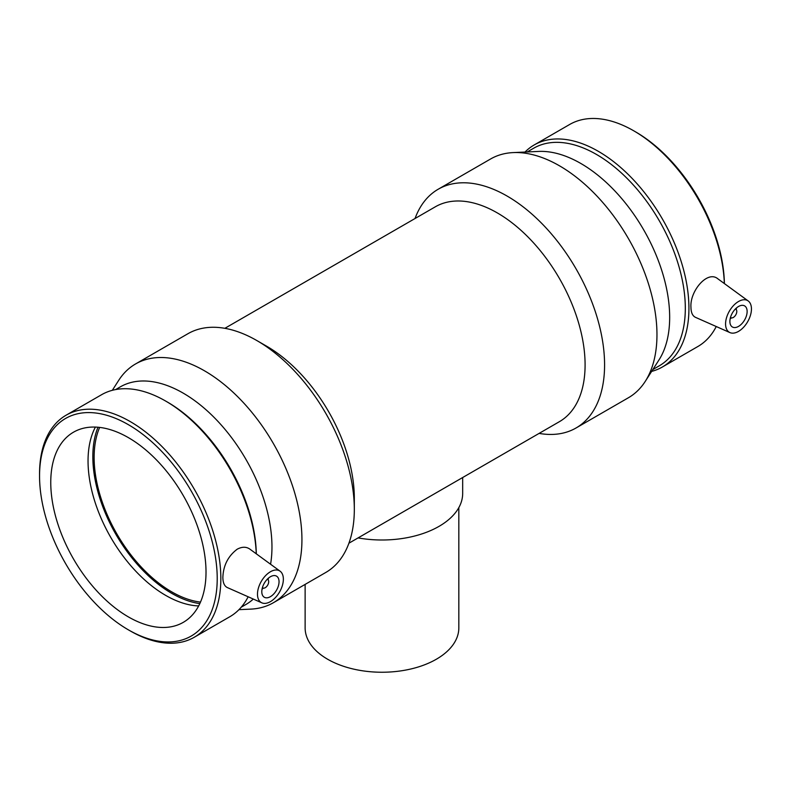 <?xml version="1.0" encoding="UTF-8"?>
<svg xmlns="http://www.w3.org/2000/svg" width="791" height="791" viewBox="0 0 791 791"><rect width="100%" height="100%" fill="white"/><g stroke="black" fill="none" stroke-linecap="round" stroke-linejoin="round"><path stroke-width="1.19" d="M458.829 507.614L458.829 627.866A76.856 44.365 180 0 1 381.984 672.241A76.856 44.365 180 0 1 305.128 627.866L305.128 584.401M358.086 537.91A80.692 46.59 0 0 0 462.676 493.406L462.676 477.517M267.22 579.299A4.875 2.818 -60 0 1 267.684 579.487A4.875 2.818 -60 0 1 268.693 581.721A4.875 2.818 -60 0 1 266.567 586.625A4.875 2.818 -60 0 1 262.81 587.94A4.875 2.818 -60 0 1 262.414 587.624M262.019 589.305A12.201 7.04 120 0 0 263.274 588.118M268.08 579.803A12.201 7.04 120 0 0 268.475 578.122M279.045 581.721A12.201 7.04 -60 0 1 273.726 593.992A12.201 7.04 -60 0 1 264.323 597.264A12.201 7.04 -60 0 1 264.323 583.175A12.201 7.04 -60 0 1 276.524 576.135A12.201 7.04 -60 0 1 279.045 581.721M735.304 309.054A4.875 2.818 -60 0 1 735.778 309.232A4.875 2.818 -60 0 1 735.778 314.867A4.875 2.818 -60 0 1 730.894 317.685A4.875 2.818 -60 0 1 730.508 317.369M736.559 307.867A12.201 7.04 -60 0 1 736.164 309.548M731.368 317.873A12.201 7.04 -60 0 1 730.113 319.05M729.885 321.433A12.201 7.04 -60 0 1 735.215 309.152A12.201 7.04 -60 0 1 744.608 305.89A12.201 7.04 -60 0 1 744.608 319.969A12.201 7.04 -60 0 1 732.417 327.009A12.201 7.04 -60 0 1 729.885 321.433M751.45 308.974A18.302 10.56 -60 0 1 738.507 331.389A18.302 10.56 -60 0 1 729.945 332.596A18.302 10.56 -60 0 1 729.361 311.17A18.302 10.56 -60 0 1 748.207 300.956A18.302 10.56 -60 0 1 751.45 308.974M270.423 571.755A18.302 10.56 120 0 0 257.48 594.17A18.302 10.56 120 0 0 261.861 602.841A18.302 10.56 120 0 0 279.569 591.984A18.302 10.56 120 0 0 280.123 571.211A18.302 10.56 120 0 0 270.423 571.755M261.861 602.841L227.353 587.575C224.407 586.141 222.914 582.749 222.864 577.39C223.309 565.516 228.085 556.122 237.191 549.211C241.997 546.65 246.209 546.601 249.808 549.083L280.123 571.211M729.945 332.596L695.447 317.32C692.501 315.896 690.998 312.504 690.948 307.145C689.772 291.217 707.461 269.909 717.892 278.837L748.207 300.956M724.398 283.574A125.631 72.535 -120 0 0 635.578 131.87L633.769 130.822A128.191 74.018 -120 0 0 569.668 124.474L534.192 144.951A128.191 74.018 -120 0 0 525.006 152.05M724.338 283.534A128.191 74.018 -120 0 0 633.769 130.822M651.646 371.394A128.191 74.018 -120 0 0 662.383 366.994L697.86 346.517A128.191 74.018 -120 0 0 716.25 326.525M662.383 366.994A128.191 74.018 -120 0 0 688.931 308.312A128.191 74.018 -120 0 0 632.978 179.3A128.191 74.018 -120 0 0 534.192 144.951M652.832 369.555L659.289 365.818A125.631 72.535 -120 0 0 685.313 308.312A125.631 72.535 -120 0 0 630.467 181.881A125.631 72.535 -120 0 0 533.658 148.224L527.202 151.951M539.106 433.399A137.842 79.584 -120 0 0 576.036 427.99L628.42 397.744A137.842 79.584 -120 0 0 645.268 381.361L659.002 359.915A125.631 72.535 -120 0 0 669.67 317.339A125.631 72.535 -120 0 0 538.622 151.427L513.191 152.594A137.842 79.584 -120 0 0 490.578 158.991L438.194 189.237A137.842 79.584 -120 0 0 415.038 218.514M645.268 381.361A137.842 79.584 -120 0 0 656.965 334.642A137.842 79.584 -120 0 0 513.191 152.594M576.036 427.99A137.842 79.584 -120 0 0 604.581 364.888A137.842 79.584 -120 0 0 544.416 226.167A137.842 79.584 -120 0 0 438.194 189.237M348.92 543.199L559.395 421.682A124.058 71.625 -120 0 0 585.093 364.888A124.058 71.625 -120 0 0 530.939 240.039A124.058 71.625 -120 0 0 435.337 206.797L224.862 328.314M238.951 609.663L250.777 609.119A137.842 79.584 -120 0 0 273.389 602.722L325.773 572.476A137.842 79.584 -120 0 0 354.319 509.374L354.319 498.122A124.058 71.625 -120 0 0 266.597 346.181L256.848 340.555A137.842 79.584 -120 0 0 187.922 333.723L135.538 363.969A137.842 79.584 -120 0 0 118.699 380.352L112.312 390.319M354.319 509.374A137.842 79.584 -120 0 0 256.848 340.555M273.389 602.722A137.842 79.584 -120 0 0 301.935 539.62A137.842 79.584 -120 0 0 241.769 400.899A137.842 79.584 -120 0 0 135.538 363.969M270.571 564.24A125.631 72.535 -120 0 0 271.966 546.957A125.631 72.535 -120 0 0 217.13 420.525A125.631 72.535 -120 0 0 120.311 386.868L115.615 389.577M241.245 607.181L245.942 604.462A125.631 72.535 -120 0 0 253.318 599.064M256.304 553.829A125.631 72.535 -120 0 0 167.494 402.115L165.675 401.067A128.191 74.018 -120 0 0 101.574 394.719L66.098 415.206A128.191 74.018 -120 0 0 39.55 473.888L39.55 475.984A125.631 72.535 -120 0 0 128.379 629.844A125.631 72.535 -120 0 0 217.218 578.557A125.631 72.535 -120 0 0 128.389 424.688A125.631 72.535 -120 0 0 39.55 475.984M256.244 553.789A128.191 74.018 -120 0 0 165.675 401.067M128.379 629.844L130.199 630.892A128.191 74.018 -120 0 0 194.299 637.239L229.776 616.762A128.191 74.018 -120 0 0 248.156 596.78M194.299 637.239A128.191 74.018 -120 0 0 220.847 578.557A128.191 74.018 -120 0 0 164.884 449.545A128.191 74.018 -120 0 0 66.098 415.206M206.016 572.091A109.791 63.389 -120 0 0 158.091 461.608A109.791 63.389 -120 0 0 73.494 432.193A109.791 63.389 -120 0 0 73.494 558.96A109.791 63.389 -120 0 0 183.275 622.349A109.791 63.389 -120 0 0 206.016 572.091M95.404 427.081A109.791 63.389 -120 0 0 110.78 537.435A109.791 63.389 -120 0 0 198.66 605.936M97.995 427.239A111.62 64.447 -120 0 0 115.951 534.449A111.62 64.447 -120 0 0 199.816 603.612M99.646 427.407A109.791 63.389 -120 0 0 116.86 533.925A109.791 63.389 -120 0 0 200.499 602.099"/></g></svg>
